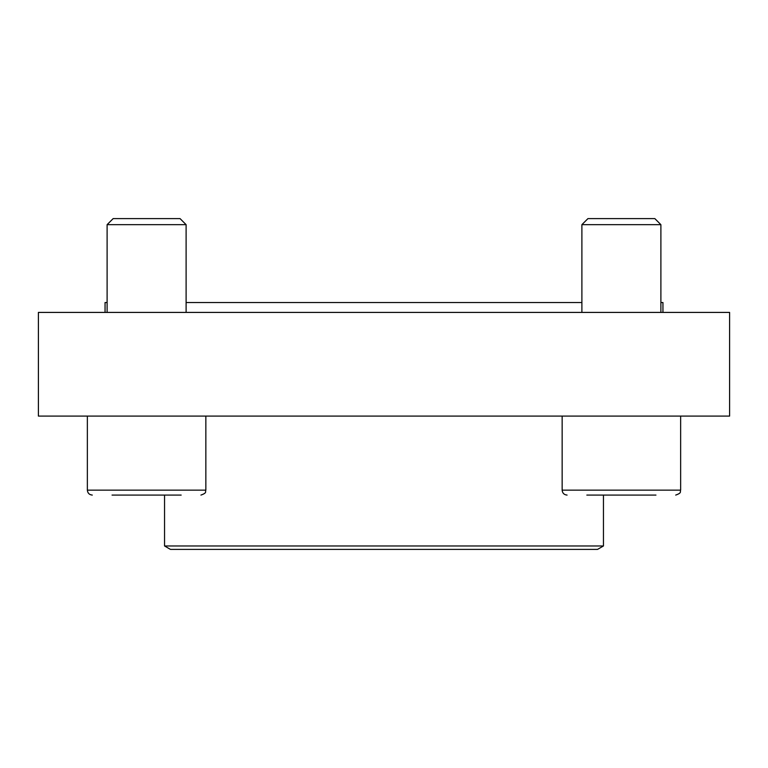 <?xml version="1.0" encoding="UTF-8"?>
<svg xmlns="http://www.w3.org/2000/svg" width="768" height="768" viewBox="0 0 768 768"><rect width="100%" height="100%" fill="white"/><g stroke="black" fill="none" stroke-linecap="round" stroke-linejoin="round"><path stroke-width="1.15" d="M729.6 416.093L38.4 416.093L38.4 312.413L729.6 312.413L729.6 416.093M105.053 312.413L105.053 302.534L107.107 302.534M186.106 302.534L581.894 302.534M660.893 302.534L662.947 302.534L662.947 312.413M603.456 545.971L164.544 545.971L170.467 549.398L597.533 549.398L603.456 545.971L603.456 495.082M164.544 545.971L164.544 495.082M587.952 218.602L654.835 218.602L660.893 224.659L581.894 224.659L587.952 218.602M581.894 312.413L581.894 224.659M586.838 495.082L655.958 495.082M567.082 495.082C564.086 494.794 562.445 493.152 562.147 490.147L562.147 416.093M113.165 218.602L180.048 218.602L186.106 224.659L107.107 224.659L113.165 218.602M107.107 312.413L107.107 224.659M112.042 495.082L181.162 495.082M200.918 495.082C207.667 492.739 204.902 491.606 205.853 490.147L87.36 490.147C87.658 493.152 89.299 494.794 92.294 495.082C89.299 494.794 87.658 493.152 87.36 490.147L87.36 416.093M562.147 490.147L680.64 490.147C679.69 491.606 682.454 492.739 675.706 495.082C682.454 492.739 679.69 491.606 680.64 490.147L680.64 416.093M660.893 312.413L660.893 224.659M186.106 312.413L186.106 224.659M205.853 490.147L205.853 416.093"/></g></svg>
